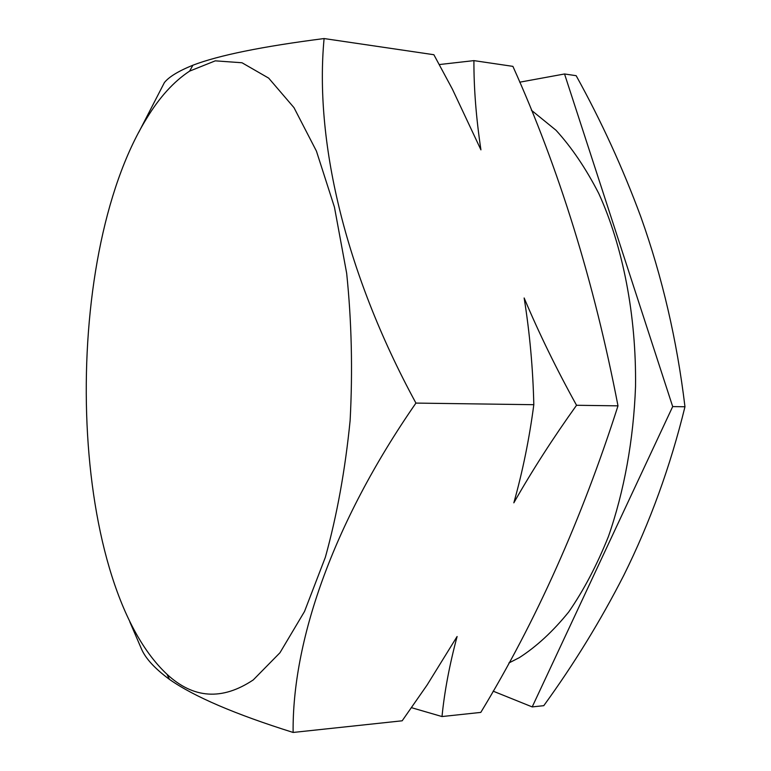 <?xml version="1.0" encoding="UTF-8"?>
<svg xmlns="http://www.w3.org/2000/svg" width="771" height="771" viewBox="0 0 771 771"><rect width="100%" height="100%" fill="white"/><g stroke="black" fill="none" stroke-linecap="round" stroke-linejoin="round"><path stroke-width="1.16" d="M146.5 118.657C159.366 97.397 173.735 81.553 189.589 71.134L215.273 60.842L241.998 62.759L268.684 78.131L293.982 107.641L316.418 151.077L334.441 207.139L346.671 273.31C351.634 321.343 352.781 370.427 350.121 420.542C345.225 469.799 336.975 515.375 325.362 557.26L304.516 611.48L279.96 652.748L253.274 679.906C222.164 700.646 193.396 698.767 166.97 674.259C66.749 580.476 59.781 259.326 146.5 118.657M324.099 38.55L433.871 54.722L452.384 89.128L480.931 149.853C476.16 118.079 473.818 88.337 473.914 60.62L512.898 66.364C559.091 168.897 594.123 282.061 617.995 405.845C581.633 519.432 535.893 621.619 480.796 712.404L442.005 716.548C444.491 691.423 449.532 664.747 457.107 636.499L427.105 685.005L402.173 720.798L293.125 732.45C292.122 643.11 331.453 524.829 415.935 403.088C343.452 269.811 314.616 138.202 324.099 38.55C262.352 46.453 218.627 55.339 192.914 65.207C178.515 71.038 169.022 76.821 164.406 82.555L138.79 132.246M531.373 110.205L556.007 130.251C571.697 147.463 585.95 168.531 598.749 193.454C622.814 246.161 636.393 315.204 635.535 386.435C633.569 439.788 624.144 491.387 608.444 536.452C596.947 565.114 583.714 590.278 568.747 611.923C553.058 631.304 536.568 646.551 519.278 657.673L508.879 662.983M564.536 73.977L576.159 75.683C601.245 120.999 622.814 168.107 640.884 216.998C662.299 277.078 676.996 340.329 684.966 406.76C670.423 466.253 650.049 522.42 623.835 575.243C600.628 620.665 573.952 664.139 543.777 705.677L532.202 706.911L672.688 406.587L564.536 73.977L519.712 82.189M684.966 406.76L672.688 406.587M493.122 691.153L532.202 706.911M129.779 621.773L141.507 649.037C145.594 658.521 154.913 668.64 169.475 679.396C193.868 696.55 235.088 714.235 293.125 732.45M411.55 707.701L442.005 716.548M617.995 405.845L576.544 405.276C556.566 369.213 539.093 333.438 524.145 297.972C529.754 332.995 532.973 368.577 533.811 404.698C529.359 438.554 522.699 471.264 513.833 502.837C532.173 470.561 553.077 438.044 576.544 405.276M533.811 404.698L415.935 403.088M473.914 60.62L439.316 64.552M189.589 71.134L192.914 65.207M166.97 674.259L169.475 679.405"/></g></svg>
